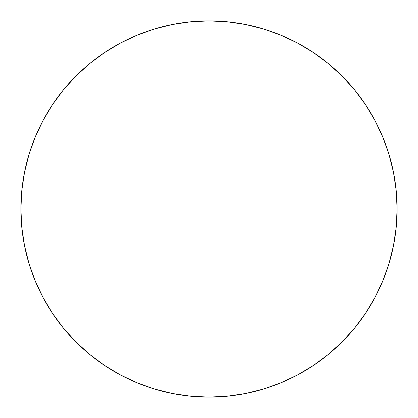 <?xml version="1.0" encoding="UTF-8"?>
<svg xmlns="http://www.w3.org/2000/svg" width="418" height="418" viewBox="0 0 418 418"><rect width="100%" height="100%" fill="white"/><g stroke="black" fill="none" stroke-linecap="round" stroke-linejoin="round"><path stroke-width="0.63" d="M209 20.9A188.1 188.1 0 0 1 397.1 209A188.1 188.1 0 0 1 209 397.1A188.1 188.1 0 0 1 20.9 209A188.1 188.1 0 0 1 209 20.9L190.561 21.804L172.305 24.516L154.399 28.999L137.015 35.217L120.332 43.111L104.495 52.6L89.671 63.599L75.992 75.992L63.599 89.671L52.6 104.495L43.111 120.332L35.217 137.015L28.999 154.399L24.516 172.305L21.804 190.561L20.9 209L21.804 227.439L24.516 245.695L28.999 263.601L35.217 280.985L43.111 297.668L52.6 313.505L63.599 328.329L75.992 342.008L89.671 354.401L104.495 365.4L120.332 374.889L137.015 382.784L154.399 389.001L172.305 393.484L190.561 396.196L209 397.1L227.439 396.196L245.695 393.484L263.601 389.001L280.985 382.784L297.668 374.889L313.505 365.4L328.329 354.401L342.008 342.008L354.401 328.329L365.4 313.505L374.889 297.668L382.784 280.985L389.001 263.601L393.484 245.695L396.196 227.439L397.1 209L396.196 190.561L393.484 172.305L389.001 154.399L382.784 137.015L374.889 120.332L365.4 104.495L354.401 89.671L342.008 75.992L328.329 63.599L313.505 52.6L297.668 43.111L280.985 35.217L263.601 28.999L245.695 24.516L227.439 21.804L209 20.9M154.399 28.999L137.015 35.217M52.6 104.495L43.111 120.332M28.999 263.601L35.217 280.985M104.495 365.4L120.332 374.889M263.601 389.001L280.985 382.784M365.4 313.505L374.889 297.668M389.001 154.399L382.784 137.015M313.505 52.6L297.668 43.111"/></g></svg>
